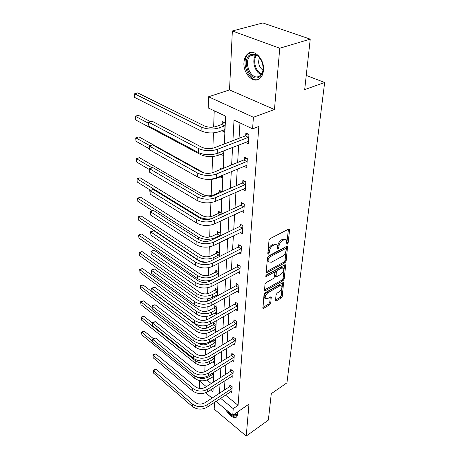 <?xml version="1.0" encoding="UTF-8"?>
<svg xmlns="http://www.w3.org/2000/svg" width="459" height="459" viewBox="0 0 459 459"><rect width="100%" height="100%" fill="white"/><g stroke="black" fill="none" stroke-linecap="round" stroke-linejoin="round"><path stroke-width="0.69" d="M287.357 244.113L288.149 242.891L289.589 229.793L289.457 229.121L288.722 229.058L270.185 238.565L269.02 240.373L267.798 253.655L267.89 254.091L268.446 254.137L269.249 252.886L269.41 251.188C269.84 248.675 271.068 246.77 273.105 245.473L274.654 244.664L277.121 244.859L277.471 249.03L278.005 249.071L278.802 247.837L278.974 246.15C279.416 243.654 280.633 241.767 282.629 240.499L284.144 239.707L286.519 239.891L286.841 244.079L287.357 244.113M286.835 242.851L288.464 229.19M267.861 252.966L268.303 250.522L269.41 251.188M277.454 247.86L277.867 245.496L278.974 246.15M225.472 409.227C229.339 415.934 233.057 418.533 236.632 417.036L237.722 414.42L237.538 411.97M263.466 70.233C264.682 59.194 253.976 48.178 247.757 53.846C245.502 55.746 244.234 58.632 243.958 62.504C242.954 73.417 253.385 84.215 259.719 78.581C261.877 76.773 263.127 73.991 263.466 70.233M275.503 300.335L275.607 300.857L276.352 300.869L281.183 298.023L282.256 296.365L283.593 282.681L282.864 282.658L265.147 292.785L264.04 294.506L262.927 308.299L263.707 308.31L269.708 304.776L270.793 303.101L271.24 296.95L270.483 296.933L267.494 298.666L265.422 298.62C264.757 296.583 265.641 294.58 268.073 292.624L279.72 285.94L281.683 285.991C282.337 288.011 281.47 289.996 279.078 291.947L277.167 293.054L276.083 294.735L275.503 300.335M225.472 395.107L238.083 405.331L233.212 408.642L232.753 415.257L215.977 401.361M310.238 39.141L279.755 48.229L232.357 30.982L262.823 22.95L310.238 39.141L304.69 89.608L324.668 82.488L286.938 382.835L271.275 393.673L268.366 420.123L246.231 436.05L248.99 404.115L232.753 415.257M232.357 30.982L229.523 89.912L274.459 109.529L279.755 48.229M274.459 109.529L253.397 117.257L252.593 128.847L234.015 120.097L232.925 140.649M238.083 405.331L258.836 126.472L252.593 128.847M285.039 262.72L286.152 261.005L287.575 246.299L286.841 246.248L268.572 255.967L267.419 257.746L266.231 272.589L267.023 272.629L285.039 262.72L283.96 262.06L285.068 260.351L286.588 246.38M285.664 265.4L284.167 278.992L283.077 280.673L265.336 290.782L264.55 290.759L264.969 284.368L266.094 282.635L273.426 278.521L274.539 276.8L274.815 272.307L274.052 272.273L266.369 276.53L265.818 276.502L266.524 274.878L284.815 264.768L285.55 264.809L285.664 265.4L284.718 264.826M214.508 402.331L214.181 409.13L246.231 436.05M324.668 82.488L306.251 75.431M239.954 122.897L239.059 138.291M238.669 144.981L237.653 162.475M237.263 169.119L236.299 185.677M235.915 192.269L235.002 207.95M234.624 214.496L233.757 229.362M233.379 235.851L232.558 249.948M232.185 256.386L231.405 269.766M231.032 276.146L230.292 288.849M229.925 295.171L229.219 307.243M228.857 313.514L228.186 324.983M227.825 331.197L227.194 342.098M226.832 348.261L226.23 358.634M225.874 364.739L225.3 374.607M224.944 380.654L224.399 390.047M245.295 142.388L248.313 143.874L248.944 134.435L245.886 132.972L245.726 135.531M244.004 166.301L246.73 167.719L247.332 158.665L244.343 157.144L244.188 159.6M242.736 189.251L245.209 190.605L245.783 181.913L242.868 180.341L242.713 182.705M241.491 211.289L243.746 212.586L244.303 204.238L241.445 202.62L241.302 204.886M240.275 232.478L242.341 233.717L242.874 225.69L240.08 224.032L239.942 226.212M239.087 252.857L240.986 254.051L241.503 246.322L238.766 244.63L238.628 246.73M237.928 272.474L239.69 273.621L240.183 266.18L237.498 264.459L237.372 266.478M236.804 291.373L238.433 292.475L238.909 285.309L236.282 283.553L236.156 285.504M235.708 309.596L237.228 310.657L237.687 303.743L235.106 301.965L234.985 303.841M234.641 327.169L236.058 328.196L236.505 321.524L233.975 319.722L233.861 321.535M233.602 344.141L234.933 345.122L235.364 338.685L232.879 336.86L232.77 338.61M232.598 360.527L233.849 361.48L234.262 355.255L231.824 353.419L231.715 355.105M231.623 376.363L232.793 377.281L233.195 371.268L230.802 369.415L230.699 371.044M230.676 391.682L231.778 392.565L232.168 386.748L229.816 384.883L229.718 386.461M214.233 110.791L213.642 127.086M213.435 132.869L212.878 148.246M212.58 156.559L211.989 172.894M211.76 179.314L211.169 195.614M210.916 202.637L210.406 216.717M210.102 225.214L209.677 237.033M209.321 246.885L208.965 256.604M208.57 267.706L208.288 275.475M208.093 280.765L208.053 281.906M207.847 287.718L207.629 293.674M207.439 298.901L207.359 301.236M207.152 306.979L206.998 311.236M206.808 316.406L206.688 319.848M206.481 325.523L206.384 328.208M206.2 333.309L206.039 337.784M205.833 343.384L205.793 344.606M205.609 349.643L205.414 355.077M205.041 365.439L204.812 371.761M206.963 380.092L211.232 383.558M221.84 130.689L224.692 132.278L225.117 123.012L222.231 121.629L222.122 124.148M220.854 154.258L223.625 155.699L223.849 150.787M221.76 168.998L220.222 168.166L220.159 169.652M220.079 176.824L222.598 178.201L222.735 175.189M221.967 191.914L219.276 190.089L219.178 192.321M220.389 199.143L221.605 199.843L221.663 198.575M220.94 214.41L221.014 212.752L218.364 211.18L218.272 213.332M219.953 236.018L220.085 233.097L217.486 231.491L217.4 233.562M219.006 256.782L219.19 252.697L216.642 251.062L216.556 253.052M218.094 276.76L218.329 271.596L215.828 269.926L215.747 271.854M217.216 295.986L217.497 289.824L215.042 288.132L214.961 289.99M215.627 295.579L216.654 296.296M214.932 312.981L216.39 314.031L216.694 307.421L214.284 305.705L214.204 307.501M214.261 329.791L215.627 330.801L215.914 324.421L213.55 322.683L213.475 324.415M212.798 340.073L212.769 340.767M213.55 339.626L215.168 340.848L214.881 347.021L213.601 346.04M213.768 356.213L214.439 356.735L214.169 362.708L212.959 361.761M212.333 376.971L213.475 377.883L213.728 372.341M200.48 388.521L199.533 387.735L199.734 381.194L206.378 386.644M200.463 380.735L199.734 381.194M224.348 143.942L225.621 116.15L208.197 107.945L208.541 96.78L253.397 117.257M229.523 89.912L208.541 96.78M212.047 398.108L205.626 392.784M220.607 398.309L233.212 408.642M232.564 147.373L231.634 164.942M231.279 171.62L230.395 188.247M230.045 194.868L229.207 210.612M228.863 217.182L228.071 232.105M227.721 238.617L226.97 252.766M226.631 259.22L225.92 272.646M225.576 279.049L224.899 291.792M224.566 298.138L223.923 310.238M223.59 316.526L222.976 328.024M222.649 334.255L222.064 345.185M221.737 351.359L221.186 361.755M220.865 367.871L220.337 377.763M220.016 383.822L219.517 393.237M210.44 389.972L212.97 392.049L213.148 388.234M213.424 382.158L213.883 372.243M214.164 366.104L214.64 355.679M214.927 349.488L215.426 338.518M215.713 332.264L216.241 320.726M216.533 314.415L217.09 302.263M217.382 295.894L217.968 283.1M218.26 276.668L218.88 263.185M219.178 256.696L219.832 242.478M220.131 235.932L220.819 220.934M221.118 214.33L221.846 198.495M222.15 191.839L222.919 175.108M223.223 168.396L224.038 150.713M221.835 130.872L224.434 129.731L218.966 131.75C212.781 133.563 206.825 133.288 201.094 130.907L134.711 97.463L134.332 94.015L134.602 93.808L201.197 127.028C206.946 129.392 212.919 129.673 219.127 127.872L224.606 125.869L221.731 124.481L216.252 126.466C212.127 127.659 208.156 127.47 204.335 125.904L137.683 92.884L134.602 93.808L134.711 97.463M285.636 239.38L283.037 239.059L284.144 239.707M277.867 245.496C278.309 243 279.525 241.118 281.516 239.85L283.037 239.059M276.226 244.331L273.547 244.004L274.654 244.664M268.303 250.522C268.727 248.009 269.961 246.11 271.992 244.813L273.547 244.004M266.122 271.848L283.96 262.06M286.169 249.002L286.077 248.56L285.561 248.526L269.548 257.074L268.744 258.314L268.997 262.026L271.498 262.187L282.383 256.3C284.339 255.026 285.532 253.179 285.974 250.746L286.169 249.002M285.894 248.451L284.465 247.877L285.561 248.526M268.739 261.871L267.901 261.355L267.482 259.41L267.649 257.642L268.446 256.403L284.465 247.877M284.569 264.906L283.105 278.326L284.167 278.992M264.453 289.99L282.015 280.007L283.105 278.326M274.574 272.158L272.973 271.602L265.939 275.486M280.908 274.321C283.358 272.348 284.236 270.305 283.547 268.194L281.574 268.108L277.443 270.391L276.329 272.118L276.048 276.593L276.8 276.628L280.908 274.321M282.91 267.809L280.495 267.442L281.574 268.108M275.211 276.071L274.861 275.348L275.251 271.447L276.364 269.726L280.495 267.442M281.109 285.624L278.659 285.268L279.72 285.94M264.941 298.304L264.367 297.925C263.701 295.889 264.585 293.892 267.018 291.93L278.659 285.268M262.846 307.507L268.67 304.087L269.754 302.406L270.276 297.053M275.532 300.054L280.139 297.352L281.212 295.694L282.618 282.796M221.731 124.481L224.049 122.501M225.002 125.531L224.606 125.869M248.772 137L248.371 137.35L245.33 135.881L214.301 147.804C209.935 149.146 205.735 148.946 201.702 147.201L152.101 121.222L148.808 122.318L198.363 148.469C204.433 151.103 210.761 151.401 217.337 149.37L248.371 137.35M148.877 126.179L148.464 122.433L148.808 122.318L148.877 126.179L198.271 152.497C204.318 155.148 210.618 155.446 217.176 153.398L248.485 141.332M245.33 135.881L247.676 133.827M258.13 77.594C248.497 81.547 241.13 57.736 251.027 54.369L255.72 54.575C260.804 57.547 263.259 62.625 263.076 69.791C262.548 73.893 260.901 76.492 258.13 77.594M261.32 60.427C259.978 57.909 258.291 56.176 256.26 55.246L251.916 55.051L250.516 55.866C243.15 61.07 250.453 79.929 258.48 76.538L260.081 75.649C261.739 74.266 262.737 72.155 263.064 69.315L263.105 66.882M259.473 57.691C257.723 62.785 258.876 66.962 262.938 70.221M251.084 52.441L248.789 53.634C239.707 60.072 248.629 83.337 258.583 79.327M237.504 411.998L237.51 413.255C236.414 417.047 233.711 416.789 229.391 412.475M237.532 412.463L237.51 413.255M227.4 410.822C230.814 415.699 233.97 417.69 236.867 416.795M233.574 414.695L236.655 414.569L237.527 412.561M150.569 121.727L138.302 115.284L135.279 116.259L135.382 119.782L200.491 154.54C206.102 157.007 211.938 157.288 218.002 155.377L223.734 153.306M135.382 119.782L135.279 116.259L148.475 123.247M207.841 179.354C211.369 179.561 214.451 179.136 217.078 178.081L222.701 175.9M204.18 172.968L138.899 136.868L135.933 137.895L149.898 145.692M135.669 137.941L136.036 141.286L135.669 137.941L138.899 136.868M136.036 141.286L149.141 148.664M247.166 161.126L246.776 161.476L243.798 159.95L213.383 172.435C209.109 173.841 204.995 173.64 201.048 171.838L152.48 144.866L149.255 146.019L197.783 173.158C203.721 175.889 209.906 176.187 216.35 174.059L246.776 161.476M149.324 149.732L148.917 146.042L149.255 146.019L149.324 149.732L197.691 177.019C203.607 179.762 209.774 180.06 216.195 177.92L246.89 165.286M243.798 159.95L246.001 157.988M148.917 146.042L152.48 144.866M245.628 184.277L245.244 184.621L242.335 183.049L212.506 196.039C208.311 197.502 204.284 197.301 200.428 195.442L152.847 167.587L149.686 168.792L197.227 196.819C203.033 199.631 209.092 199.929 215.403 197.714L245.244 184.621M149.749 172.354L149.347 168.728L149.686 168.792L149.749 172.354L197.141 200.514C202.924 203.343 208.965 203.641 215.26 201.409L245.364 188.265M242.335 183.049L244.406 181.173M149.347 168.728L152.847 167.587M219.442 193.015L218.811 192.654L213.63 194.909C209.74 196.263 205.999 196.079 202.408 194.352L139.473 157.689L136.558 158.751L152.038 167.828M218.811 192.654L220.745 190.921M136.3 158.734L136.662 162.027L136.3 158.734L139.473 157.689M136.662 162.027L149.364 169.532M219.941 214.869L217.91 213.659L212.821 215.988C209.006 217.388 205.334 217.205 201.817 215.437L140.029 177.776L137.166 178.878L198.902 216.751C202.453 218.736 206.659 219.396 211.524 218.736M217.91 213.659L219.741 211.995M136.908 178.792L137.264 182.039L136.908 178.792L140.029 177.776M137.264 182.039L150.535 190.238M217.044 233.889L212.047 236.282C208.294 237.722 204.697 237.538 201.243 235.737L140.563 197.175L137.752 198.311L198.386 237.085C203.578 239.81 208.994 240.086 214.634 237.905L219.637 235.501L217.044 233.889L218.777 232.288M219.993 235.169L219.637 235.501M137.499 198.168L137.843 201.363L137.499 198.168L140.563 197.175M137.843 201.363L152.428 210.75M244.148 206.51L243.775 206.854L240.923 205.23L211.662 218.679C207.548 220.194 203.607 219.993 199.826 218.088L153.197 189.435L150.099 190.68L196.693 219.505C202.373 222.391 208.311 222.69 214.496 220.4L243.775 206.854M150.162 194.111L149.766 190.548L150.099 190.68L150.162 194.111L196.607 223.057C202.27 225.954 208.191 226.253 214.359 223.946L243.895 210.342M240.923 205.23L242.886 203.435M149.766 190.548L153.197 189.435M242.731 227.871L242.363 228.215L239.569 226.557L210.847 240.413C206.82 241.973 202.953 241.778 199.252 239.822L153.536 210.457L150.495 211.748L196.177 241.285C201.742 244.24 207.56 244.532 213.63 242.174L242.363 228.215M150.558 215.047L150.168 211.542L150.495 211.748L150.558 215.047L196.096 244.693C201.644 247.659 207.445 247.952 213.492 245.582L242.484 231.56M239.569 226.557L241.428 224.83M150.168 211.542L153.536 210.457M241.365 248.422L241.004 248.767L238.267 247.068L210.067 261.291C206.114 262.892 202.327 262.703 198.701 260.706L153.857 230.705L150.879 232.03L195.683 262.209C201.14 265.222 206.843 265.514 212.792 263.087L241.004 248.767M150.936 235.215L150.558 231.755L150.879 232.03L150.936 235.215L195.609 265.486C201.042 268.504 206.728 268.796 212.66 266.363L241.13 251.968M238.267 247.068L240.028 245.41M150.558 231.755L153.857 230.705M240.046 268.205L239.696 268.544L237.016 266.817L209.321 281.367C205.443 283.008 201.725 282.819 198.173 280.788L154.172 250.218L151.246 251.578L195.213 282.325C200.554 285.389 206.148 285.682 211.989 283.197L239.696 268.544M151.304 254.642L150.931 251.239L151.304 254.642L195.138 285.475C200.463 288.545 206.039 288.837 211.863 286.347L239.822 271.619M237.016 266.817L238.686 265.222M150.931 251.239L154.172 250.218M238.783 287.259L238.433 287.592L235.811 285.837L208.598 300.685C204.794 302.361 201.145 302.171 197.663 300.111L154.476 269.031L151.602 270.42L194.754 301.678C199.998 304.787 205.483 305.074 211.215 302.544L238.433 287.592M151.659 273.38L151.292 270.03L151.659 273.38L194.685 304.713C199.906 307.828 205.38 308.115 211.094 305.579L238.565 290.547M235.811 285.837L237.401 284.299M151.292 270.03L154.476 269.031M237.561 305.619L237.217 305.958L234.647 304.179L207.904 319.292C204.169 320.996 200.589 320.807 197.169 318.718L154.769 287.185L151.946 288.602L194.318 320.313C199.458 323.463 204.84 323.75 210.469 321.174L237.217 305.958M151.998 291.459L151.636 288.16L151.998 291.459L194.249 323.234C199.372 326.389 204.743 326.676 210.354 324.094L237.349 308.798M234.647 304.179L236.161 302.693M151.636 288.16L154.769 287.185M236.385 323.337L236.046 323.67L233.522 321.868L207.238 337.216C203.561 338.949 200.049 338.759 196.699 336.648L155.05 304.713L152.279 306.159L193.893 338.266C198.936 341.45 204.221 341.737 209.752 339.121L236.046 323.67M152.331 308.913L151.975 305.665L152.331 308.913L193.83 341.083C198.856 344.273 204.123 344.56 209.637 341.938L236.178 326.401M233.522 321.868L234.974 320.434M151.975 305.665L155.05 304.713M235.243 340.435L234.916 340.767L232.438 338.943L206.59 354.503C202.981 356.259 199.533 356.069 196.24 353.941L155.32 321.65L152.595 323.113L193.486 355.576C198.437 358.795 203.63 359.076 209.057 356.425L234.916 340.767M152.646 325.781L152.302 322.579L152.646 325.781L193.423 358.295C198.357 361.514 203.532 361.801 208.948 359.145L235.048 343.389M232.438 338.943L233.826 337.554M152.302 322.579L155.32 321.65M234.147 356.947L233.82 357.274L231.393 355.432L205.971 371.182C202.419 372.96 199.034 372.771 195.798 370.625L155.584 338.025L152.904 339.505L193.096 372.283C197.955 375.525 203.05 375.806 208.392 373.121L233.82 357.274M152.956 342.081L152.612 338.926L152.956 342.081L193.032 374.905C197.875 378.153 202.964 378.428 208.288 375.743L233.958 359.804M231.393 355.432L232.724 354.096M152.612 338.926L155.584 338.025M216.206 253.379L211.295 255.835C207.617 257.31 204.083 257.132 200.692 255.29L141.079 215.914L138.32 217.084L197.886 256.673C202.981 259.455 208.3 259.725 213.837 257.493L218.748 255.026L216.206 253.379L217.859 251.842M219.104 254.693L218.748 255.026M138.067 216.883L138.411 220.033L138.067 216.883L141.079 215.914M138.411 220.033L197.806 259.748C200.577 261.492 203.968 262.255 207.979 262.037M215.397 272.176L210.572 274.683C206.957 276.192 203.486 276.014 200.164 274.143L141.579 234.033L138.865 235.232L197.404 275.555C202.402 278.383 207.623 278.653 213.068 276.37L217.899 273.845L215.397 272.176L216.975 270.69M138.951 238.083L138.618 234.974L138.951 238.083L197.33 278.521C202.31 281.35 207.52 281.619 212.947 279.33L218.059 276.777M218.243 273.524L217.899 273.845M138.618 234.974L141.579 234.033M214.623 290.312L209.878 292.865C206.321 294.408 202.912 294.23 199.648 292.331L142.066 251.555L139.398 252.783L196.94 293.771C201.845 296.64 206.975 296.904 212.328 294.58L217.073 292.01L214.623 290.312L216.126 288.877M139.479 255.543L139.146 252.479L139.479 255.543L196.865 296.629C201.759 299.503 206.871 299.773 212.207 297.438L217.268 294.821M217.411 291.683L217.073 292.01M139.146 252.479L142.066 251.555M213.871 307.823L209.206 310.416C205.712 311.988 202.362 311.81 199.154 309.888L142.531 268.515L139.909 269.766L196.492 311.351C201.312 314.254 206.349 314.524 211.61 312.154L216.275 309.538L213.871 307.823L215.305 306.434M139.989 272.439L139.662 269.416L139.989 272.439L196.418 314.111C201.226 317.02 206.252 317.289 211.496 314.914L216.47 312.252M216.608 309.217L216.275 309.538M139.662 269.416L142.531 268.515M213.148 324.737L208.558 327.37C205.121 328.965 201.828 328.787 198.678 326.842L142.984 284.936L140.402 286.209L196.056 328.334C200.79 331.266 205.747 331.536 210.916 329.126L215.506 326.475L213.148 324.737L214.519 323.394M140.483 288.797L140.161 285.814L140.483 288.797L195.987 330.996C200.709 333.94 205.649 334.204 210.807 331.794L215.701 329.086M215.839 326.154L215.506 326.475M140.161 285.814L142.984 284.936M215.087 342.523L214.766 342.844L212.448 341.089L207.927 343.757C204.548 345.375 201.312 345.197 198.213 343.234L198.127 343.166M212.448 341.089L213.762 339.786M152.118 307.57L143.426 300.846L140.884 302.142L140.959 304.65L195.574 347.32C200.21 350.292 205.07 350.55 210.142 348.111L214.961 345.357M140.959 304.65L140.643 301.706L195.637 344.743C200.29 347.704 205.162 347.968 210.251 345.529L214.766 342.844M140.643 301.706L143.426 300.846M152.308 322.981L143.851 316.268L141.349 317.582L141.424 320.009L195.167 363.103C199.728 366.098 204.507 366.357 209.499 363.884L214.238 361.095M214.364 358.359L214.049 358.674L212.15 357.194M141.424 320.009L141.114 317.106L195.23 360.608C199.803 363.597 204.594 363.861 209.602 361.394L214.049 358.674M141.114 317.106L143.851 316.268M233.086 372.903L232.765 373.23L230.378 371.371L205.368 387.287C201.88 389.077 198.552 388.893 195.373 386.73L155.842 353.855L153.208 355.358L192.711 388.406C197.485 391.67 202.499 391.952 207.743 389.243L232.765 373.23M153.254 357.854L152.916 354.744L153.254 357.854L192.654 390.936C197.416 394.206 202.413 394.488 207.646 391.774L232.902 375.663M230.378 371.371L231.657 370.074M152.916 354.744L155.842 353.855M153.277 338.558L144.264 331.22L141.802 332.551L141.871 334.909L194.777 378.371C199.263 381.389 203.962 381.647 208.879 379.151L213.544 376.328M213.664 373.678L213.355 373.993L212.356 373.196M195.316 376.323C199.797 378.996 204.353 379.134 208.977 376.736L213.355 373.993M141.871 334.909L141.567 332.046L144.264 331.22M141.567 332.046L152.887 341.622M232.059 388.331L231.743 388.653L229.402 386.782L204.789 402.841C201.358 404.654 198.081 404.471 194.966 402.296L156.083 369.185L153.495 370.7L192.344 403.983C197.037 407.271 201.96 407.546 207.124 404.809L231.743 388.653M153.541 373.115L153.208 370.046L153.541 373.115L192.287 406.427C196.968 409.721 201.88 409.996 207.026 407.259L231.887 390.999M229.402 386.782L230.63 385.526M153.208 370.046L156.083 369.185M287.041 242.254L288.149 242.891M268.148 252.221L269.249 252.886M277.695 247.183L278.802 247.837M281.516 239.85L282.629 240.499M271.992 244.813L273.105 245.473M288.499 229.173L289.589 229.793M266.105 272.055L267.023 272.629M286.68 246.334L287.701 246.931M285.068 260.351L286.152 261.005M268.446 256.403L269.548 257.074M267.649 257.642L268.744 258.314M267.482 259.41L268.578 260.081M282.015 280.007L283.077 280.673M264.436 290.197L265.336 290.782M272.973 271.602L274.052 272.273M265.732 276.123L266.369 276.53M276.364 269.726L277.443 270.391M275.251 271.447L276.329 272.118M274.861 275.348L275.934 276.02M267.018 291.93L268.073 292.624M270.5 296.921L271.355 297.484M269.754 302.406L270.793 303.101M268.67 304.087L269.708 304.776M262.823 307.714L263.707 308.31M282.819 282.681L283.702 283.237M281.212 295.694L282.256 296.365M280.139 297.352L281.183 298.023M275.503 300.312L276.352 300.869M219.127 127.872L218.966 131.75M201.197 127.028L201.094 130.907M217.337 149.37L217.176 153.398M198.363 148.469L198.271 152.497M261.217 74.467C254.9 72.717 251.394 60.227 255.829 55.074M256.495 55.35C252.439 60.376 255.697 72 261.63 73.859M218.1 153.042L218.002 155.377M200.52 153.461L200.491 154.54M217.101 177.541L217.078 178.081M216.35 174.059L216.195 177.92M197.783 173.158L197.691 177.019M215.403 197.714L215.26 201.409M197.227 196.819L197.141 200.514M198.902 216.751L198.885 217.509M214.634 237.905L214.611 238.594M198.386 237.085L198.328 239.231M214.496 220.4L214.359 223.946M196.693 219.505L196.607 223.057M213.63 242.174L213.492 245.582M196.177 241.285L196.096 244.693M212.792 263.087L212.66 266.363M195.683 262.209L195.609 265.486M211.989 283.197L211.863 286.347M195.213 282.325L195.138 285.475M211.215 302.544L211.094 305.579M194.754 301.678L194.685 304.713M210.469 321.174L210.354 324.094M194.318 320.313L194.249 323.234M209.752 339.121L209.637 341.938M193.893 338.266L193.83 341.083M209.057 356.425L208.948 359.145M193.486 355.576L193.423 358.295M208.392 373.121L208.288 375.743M193.096 372.283L193.032 374.905M213.837 257.493L213.756 259.433M197.886 256.673L197.806 259.748M213.068 276.37L212.947 279.33M197.404 275.555L197.33 278.521M212.328 294.58L212.207 297.438M196.94 293.771L196.865 296.629M211.61 312.154L211.496 314.914M196.492 311.351L196.418 314.111M210.916 329.126L210.807 331.794M196.056 328.334L195.987 330.996M210.251 345.529L210.142 348.111M195.637 344.743L195.574 347.32M209.602 361.394L209.499 363.884M195.23 360.608L195.167 363.103M207.743 389.243L207.646 391.774M192.711 388.406L192.654 390.936M208.977 376.736L208.879 379.151M194.84 376.087L194.777 378.371M207.124 404.809L207.026 407.259M192.344 403.983L192.287 406.427M247.757 53.846L248.985 53.485M289.164 228.961L289.457 229.121M267.901 261.355L268.997 262.026M274.975 275.922L276.048 276.593M264.367 297.925L265.422 298.62M254.343 54.724L250.516 55.866M256.26 55.246L255.72 54.575M263.064 69.315L263.076 69.791"/></g></svg>
